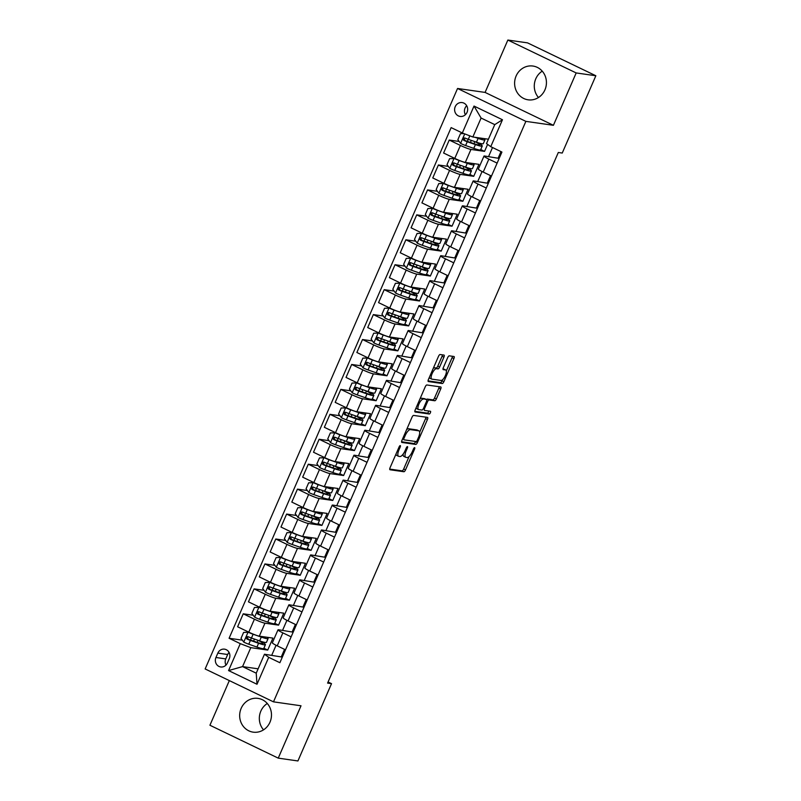 <?xml version="1.0" encoding="UTF-8"?>
<svg xmlns="http://www.w3.org/2000/svg" width="801" height="801" viewBox="0 0 801 801"><rect width="100%" height="100%" fill="white"/><g stroke="black" fill="none" stroke-linecap="round" stroke-linejoin="round"><path stroke-width="1.2" d="M400.26 445.586A1.502 0.521 115.7 0 0 399.118 446.878L390.077 467.684A2.143 0.751 115.7 0 0 389.917 469.726A2.143 0.751 115.7 0 0 389.997 469.756L403.894 471.739A2.143 0.751 115.7 0 0 405.516 469.887L414.568 449.091A1.502 0.521 115.7 0 0 414.678 447.659A1.502 0.521 115.7 0 0 414.618 447.639A1.502 0.521 115.7 0 0 413.486 448.93L412.315 451.624A6.869 2.393 115.7 0 1 407.118 457.541L405.957 457.371A6.869 2.393 115.7 0 1 405.707 457.291A6.869 2.393 115.7 0 1 406.207 450.753L407.379 448.059A1.502 0.521 115.7 0 0 407.489 446.628A1.502 0.521 115.7 0 0 407.439 446.618A1.502 0.521 115.7 0 0 406.297 447.909L405.126 450.603A6.869 2.393 115.7 0 1 399.939 456.51L398.778 456.35A6.869 2.393 115.7 0 1 398.518 456.27A6.869 2.393 115.7 0 1 399.028 449.731L400.2 447.038A1.502 0.521 115.7 0 0 400.31 445.606A1.502 0.521 115.7 0 0 400.26 445.586M516.114 75.995A17.061 15.89 -81.9 0 0 528.109 99.815A17.061 15.89 -81.9 0 0 544.93 89.862A17.061 15.89 -81.9 0 0 532.935 66.042A17.061 15.89 -81.9 0 0 516.114 75.995M542.237 71.149A17.061 15.89 -81.9 0 0 535.789 78.798A17.061 15.89 -81.9 0 0 538.472 97.512M241.171 708.334A17.061 15.89 -81.9 0 0 253.166 732.154A17.061 15.89 -81.9 0 0 269.977 722.202A17.061 15.89 -81.9 0 0 257.992 698.382A17.061 15.89 -81.9 0 0 241.171 708.334M267.294 703.488A17.061 15.89 -81.9 0 0 260.836 711.138A17.061 15.89 -81.9 0 0 263.529 729.851M455.228 106.663A6.999 6.518 -81.9 0 0 460.144 116.435A6.999 6.518 -81.9 0 0 467.043 112.35A6.999 6.518 -81.9 0 0 462.127 102.578A6.999 6.518 -81.9 0 0 455.228 106.663M466.693 105.722A6.999 6.518 -81.9 0 0 465.411 114.693M443.914 357.146A2.143 0.751 115.7 0 0 444.074 355.103A2.143 0.751 115.7 0 0 443.994 355.083L440.099 354.523A2.143 0.751 115.7 0 0 438.477 356.375L428.425 379.474A2.143 0.751 115.7 0 0 428.265 381.516A2.143 0.751 115.7 0 0 428.345 381.546L442.252 383.529A2.143 0.751 115.7 0 0 443.874 381.687L453.917 358.578A2.143 0.751 115.7 0 0 454.077 356.535A2.143 0.751 115.7 0 0 453.997 356.515L449.291 355.834A2.143 0.751 115.7 0 0 447.659 357.687L443.364 367.569A2.143 0.751 115.7 0 0 443.203 369.621A2.143 0.751 115.7 0 0 443.283 369.641L445.616 369.972A5.737 2.002 115.7 0 1 445.837 370.042A5.737 2.002 115.7 0 1 445.276 375.799A5.737 2.002 115.7 0 1 441.071 380.455L431.919 379.143A5.737 2.002 115.7 0 1 431.699 379.083A5.737 2.002 115.7 0 1 432.26 373.326A5.737 2.002 115.7 0 1 436.465 368.67L437.997 368.891A2.143 0.751 115.7 0 0 439.619 367.038L443.914 357.146L442.072 356.265A2.143 0.751 115.7 0 0 442.442 354.863M553.411 125.306L576.179 72.941L595.854 75.755L527.519 42.864L507.854 40.05L485.086 92.415L457.551 88.48L525.877 121.372L553.411 125.306L485.086 92.415M229.336 680.59L209.922 725.245L278.247 758.136L301.016 705.781L273.481 701.846L525.877 121.372M278.247 758.136L297.922 760.95L331.524 683.653L328.07 681.991M595.854 75.755L562.242 153.051L558.307 152.49L327.589 683.093L331.524 683.653M413.616 415.419A2.143 0.751 115.7 0 0 411.994 417.271L401.952 440.37A2.143 0.751 115.7 0 0 401.792 442.412A2.143 0.751 115.7 0 0 401.872 442.442L415.769 444.425A2.143 0.751 115.7 0 0 417.391 442.573L427.444 419.474A2.143 0.751 115.7 0 0 427.604 417.431A2.143 0.751 115.7 0 0 427.524 417.401L413.616 415.419M415.188 409.922L425.231 386.823A2.143 0.751 115.7 0 1 426.863 384.971L440.76 386.953A2.143 0.751 115.7 0 1 440.84 386.983A2.143 0.751 115.7 0 1 440.68 389.026L436.385 398.918A2.143 0.751 115.7 0 1 434.753 400.76L429.116 399.959A2.143 0.751 115.7 0 0 427.494 401.802L424.64 408.36A2.143 0.751 115.7 0 0 424.49 410.402A2.143 0.751 115.7 0 0 424.56 410.432L430.437 411.273A1.502 0.521 115.7 0 1 430.487 411.283A1.502 0.521 115.7 0 1 430.347 412.795A1.502 0.521 115.7 0 1 429.246 414.007L415.108 411.994A2.143 0.751 115.7 0 1 415.028 411.964A2.143 0.751 115.7 0 1 415.188 409.922M227.384 663.008L229.296 658.622A6.778 6.318 -81.9 0 0 224.53 649.16A6.778 6.318 -81.9 0 0 217.842 653.115L215.94 657.501A6.778 6.318 -81.9 0 0 220.706 666.963A6.778 6.318 -81.9 0 0 227.384 663.008M457.551 88.48L205.146 668.955L273.481 701.846M258.132 668.825L242.563 666.602L256.23 673.18L264.47 654.227L268.715 657.331L279.889 662.717L501.927 152.06L490.753 146.673L486.517 143.569L494.758 124.626L481.091 118.047L472.85 136.991L488.41 139.214M268.715 657.331L257.001 684.264L228.565 670.577L240.27 643.644L250.803 647.649L267.724 650.072L272.931 638.097L259.314 636.154A8.751 0.901 23.5 0 1 248.781 632.149L237.607 626.772L243.244 613.806L254.418 619.183A8.751 0.901 23.5 0 0 264.951 623.188L278.568 625.13L283.764 613.165L270.157 611.223A8.751 0.901 23.5 0 1 259.624 607.218L248.45 601.841L254.087 588.875L265.261 594.252A8.751 0.901 23.5 0 0 275.794 598.257L289.401 600.199L294.608 588.234L281.001 586.282A8.751 0.901 23.5 0 1 270.468 582.277L259.294 576.9L264.931 563.934L276.105 569.311A8.751 0.901 23.5 0 0 286.638 573.316L300.245 575.268L305.451 563.293L291.844 561.351A8.751 0.901 23.5 0 1 281.311 557.346L270.137 551.969L275.774 539.003L286.948 544.38A8.751 0.901 23.5 0 0 297.481 548.385L311.088 550.327L316.295 538.362L302.688 536.42A8.751 0.901 23.5 0 1 292.145 532.415L280.971 527.038L286.618 514.072L297.782 519.448A8.751 0.901 23.5 0 0 308.325 523.453L321.932 525.396L327.138 513.431L313.521 511.479A8.751 0.901 23.5 0 1 302.988 507.474L291.814 502.097L297.451 489.131L308.625 494.507A8.751 0.901 23.5 0 0 319.158 498.512L332.775 500.465L337.982 488.49L324.365 486.547A8.751 0.901 23.5 0 1 313.832 482.542L302.658 477.166L308.295 464.2L319.469 469.576A8.751 0.901 23.5 0 0 330.002 473.581L343.619 475.524L348.815 463.559L335.208 461.616A8.751 0.901 23.5 0 1 324.675 457.611L313.501 452.235L319.138 439.268L330.312 444.645A8.751 0.901 23.5 0 0 340.846 448.65L354.453 450.593L359.659 438.628L346.052 436.675A8.751 0.901 23.5 0 1 335.519 432.67L324.345 427.293L329.982 414.327L341.156 419.704A8.751 0.901 23.5 0 0 351.689 423.709L365.296 425.661L370.503 413.686L356.896 411.744A8.751 0.901 23.5 0 1 346.362 407.739L335.188 402.362L340.825 389.396L351.999 394.773A8.751 0.901 23.5 0 0 362.533 398.778L376.14 400.72L381.346 388.755L367.729 386.813A8.751 0.901 23.5 0 1 357.196 382.808L346.022 377.431L351.669 364.465L362.833 369.842A8.751 0.901 23.5 0 0 373.376 373.847L386.983 375.789L392.19 363.824L378.573 361.872A8.751 0.901 23.5 0 1 368.039 357.867L356.866 352.49L362.503 339.524L373.677 344.901A8.751 0.901 23.5 0 0 384.21 348.906L397.827 350.858L403.033 338.883L389.416 336.941A8.751 0.901 23.5 0 1 378.883 332.936L367.709 327.559L373.346 314.593L384.52 319.969A8.751 0.901 23.5 0 0 395.053 323.974L408.67 325.917L413.867 313.952L400.26 312.01A8.751 0.901 23.5 0 1 389.727 308.005L378.553 302.628L384.19 289.662L395.364 295.038A8.751 0.901 23.5 0 0 405.897 299.043L419.504 300.986L424.71 289.021L411.103 287.068A8.751 0.901 23.5 0 1 400.57 283.063L389.396 277.687L395.033 264.72L406.207 270.097A8.751 0.901 23.5 0 0 416.74 274.102L430.347 276.055L435.554 264.08L421.947 262.137A8.751 0.901 23.5 0 1 411.414 258.132L400.24 252.756L405.877 239.789L417.051 245.166A8.751 0.901 23.5 0 0 427.584 249.171L441.191 251.114L446.397 239.149L432.78 237.206A8.751 0.901 23.5 0 1 422.247 233.201L411.073 227.824L416.71 214.858L427.884 220.235A8.751 0.901 23.5 0 0 438.427 224.24L452.034 226.182L457.241 214.217L443.624 212.265A8.751 0.901 23.5 0 1 433.091 208.26L421.917 202.883L427.554 189.917L438.728 195.294A8.751 0.901 23.5 0 0 449.261 199.299L462.878 201.251L468.074 189.276L454.467 187.334A8.751 0.901 23.5 0 1 443.934 183.329L432.76 177.952L438.397 164.986L449.571 170.363A8.751 0.901 23.5 0 0 460.104 174.368L473.721 176.31L478.918 164.345L465.311 162.403A8.751 0.901 23.5 0 1 454.778 158.398L443.604 153.021L449.241 140.055L460.415 145.432A8.751 0.901 23.5 0 0 470.948 149.437L484.555 151.379L487.609 144.37M242.343 640.159L229.096 638.267L240.27 643.644M229.096 638.267L451.143 127.609L462.317 132.986L474.022 106.062L502.467 119.749L490.753 146.673M576.179 72.941L507.854 40.05M250.803 647.649L242.563 666.602L228.565 670.577M492.505 147.524L488.57 156.575M482.072 171.514L477.726 181.507M471.228 196.455L466.883 206.448M460.385 221.386L456.039 231.379M449.541 246.318L445.196 256.31M438.698 271.259L434.352 281.251M427.864 296.19L423.519 306.182M417.021 321.121L412.675 331.113M406.177 346.062L401.832 356.055M395.334 370.993L390.988 380.986M384.49 395.924L380.145 405.917M373.646 420.865L369.301 430.858M362.813 445.797L358.468 455.789M351.969 470.728L347.624 480.72M341.126 495.669L336.78 505.661M330.282 520.6L325.937 530.592M319.439 545.531L315.093 555.524M308.595 570.472L304.25 580.465M297.762 595.403L293.416 605.396M286.918 620.334L282.573 630.327M276.075 645.276L271.729 655.268M282.332 657.1L264.47 654.227M281.391 656.65L284.555 649.371M293.166 632.159L278.618 629.766A8.751 0.901 23.5 0 0 277.987 629.836A8.751 0.901 23.5 0 0 282.863 632.87L291.133 636.855M292.235 631.709L295.399 624.43M304.01 607.228L289.461 604.835A8.751 0.901 23.5 0 0 288.831 604.905A8.751 0.901 23.5 0 0 293.707 607.939L301.977 611.924M303.068 606.778L306.232 599.498M314.853 582.297L300.305 579.894A8.751 0.901 23.5 0 0 299.664 579.964A8.751 0.901 23.5 0 0 304.54 583.008L312.811 586.983M313.912 581.846L317.076 574.567M325.697 557.356L311.148 554.963A8.751 0.901 23.5 0 0 310.508 555.033A8.751 0.901 23.5 0 0 315.384 558.067L323.654 562.052M324.755 556.905L327.919 549.626M336.54 532.425L321.992 530.032A8.751 0.901 23.5 0 0 321.351 530.102A8.751 0.901 23.5 0 0 326.227 533.136L334.498 537.121M335.599 531.974L338.763 524.695M347.384 507.494L332.826 505.091A8.751 0.901 23.5 0 0 332.195 505.161A8.751 0.901 23.5 0 0 337.071 508.204L345.341 512.179M346.443 507.043L349.606 499.764M358.217 482.552L343.669 480.159A8.751 0.901 23.5 0 0 343.038 480.23A8.751 0.901 23.5 0 0 347.914 483.263L356.185 487.248M357.286 482.102L360.45 474.823M369.061 457.621L354.513 455.228A8.751 0.901 23.5 0 0 353.882 455.298A8.751 0.901 23.5 0 0 358.748 458.332L367.028 462.317M368.12 457.171L371.284 449.892M379.904 432.69L365.356 430.287A8.751 0.901 23.5 0 0 364.715 430.357A8.751 0.901 23.5 0 0 369.591 433.401L377.862 437.376M378.963 432.24L382.127 424.961M390.748 407.749L376.2 405.356A8.751 0.901 23.5 0 0 375.559 405.426A8.751 0.901 23.5 0 0 380.435 408.46L388.705 412.445M389.807 407.298L392.971 400.019M401.591 382.818L387.033 380.425A8.751 0.901 23.5 0 0 386.402 380.495A8.751 0.901 23.5 0 0 391.278 383.529L399.549 387.514M400.65 382.367L403.814 375.088M412.435 357.887L397.877 355.484A8.751 0.901 23.5 0 0 397.246 355.554A8.751 0.901 23.5 0 0 402.122 358.598L410.392 362.573M411.494 357.436L414.658 350.157M423.268 332.946L408.72 330.553A8.751 0.901 23.5 0 0 408.089 330.623A8.751 0.901 23.5 0 0 412.966 333.657L421.236 337.642M422.337 332.495L425.501 325.216M434.112 308.015L419.564 305.622A8.751 0.901 23.5 0 0 418.933 305.692A8.751 0.901 23.5 0 0 423.799 308.725L432.079 312.71M433.171 307.564L436.335 300.285M444.955 283.083L430.407 280.68A8.751 0.901 23.5 0 0 429.767 280.75A8.751 0.901 23.5 0 0 434.643 283.794L442.913 287.769M444.014 282.633L447.178 275.354M455.799 258.142L441.251 255.749A8.751 0.901 23.5 0 0 440.61 255.819A8.751 0.901 23.5 0 0 445.486 258.853L453.756 262.838M454.858 257.692L458.022 250.413M466.643 233.211L452.084 230.818A8.751 0.901 23.5 0 0 451.454 230.888A8.751 0.901 23.5 0 0 456.33 233.922L464.6 237.907M465.701 232.761L468.865 225.481M477.486 208.28L462.928 205.877A8.751 0.901 23.5 0 0 462.297 205.947A8.751 0.901 23.5 0 0 467.173 208.991L475.444 212.966M476.545 207.829L479.709 200.55M488.32 183.339L473.771 180.946A8.751 0.901 23.5 0 0 473.141 181.016A8.751 0.901 23.5 0 0 478.017 184.05L486.287 188.035M487.378 182.888L490.552 175.609M499.163 158.408L484.615 156.015A8.751 0.901 23.5 0 0 483.984 156.085A8.751 0.901 23.5 0 0 488.85 159.119L497.121 163.104M498.222 157.957L500.985 151.599M267.724 650.072L263.899 648.229M253.186 615.228L243.244 613.806M264.02 590.287L254.087 588.875M274.863 565.356L264.931 563.934M285.707 540.425L275.774 539.003M296.55 515.484L286.618 514.072M307.394 490.552L297.451 489.131M318.237 465.621L308.295 464.2M329.071 440.68L319.138 439.268M339.914 415.749L329.982 414.327M350.758 390.818L340.825 389.396M361.601 365.877L351.669 364.465M372.445 340.946L362.503 339.524M383.279 316.015L373.346 314.593M394.122 291.073L384.19 289.662M404.966 266.142L395.033 264.72M415.809 241.211L405.877 239.789M426.653 216.27L416.71 214.858M437.496 191.339L427.554 189.917M448.33 166.408L438.397 164.986M459.173 141.467L449.241 140.055M277.987 629.836L272.35 642.803A8.751 0.901 23.5 0 0 277.226 645.836L285.496 649.821M278.568 625.13L274.743 623.288M288.831 604.905L283.194 617.861A8.751 0.901 23.5 0 0 288.06 620.905L296.34 624.89M299.664 579.964L294.027 592.93A8.751 0.901 23.5 0 0 298.903 595.974L307.173 599.949M289.401 600.199L285.587 598.357M310.508 555.033L304.871 567.999A8.751 0.901 23.5 0 0 309.747 571.033L318.017 575.018M300.245 575.268L296.42 573.426M321.351 530.102L315.714 543.058A8.751 0.901 23.5 0 0 320.59 546.102L328.861 550.087M311.088 550.327L307.264 548.485M332.195 505.161L326.558 518.127A8.751 0.901 23.5 0 0 331.434 521.171L339.704 525.146M321.932 525.396L318.107 523.554M343.038 480.23L337.401 493.196A8.751 0.901 23.5 0 0 342.277 496.23L350.548 500.214M332.775 500.465L328.951 498.623M353.882 455.298L348.245 468.255A8.751 0.901 23.5 0 0 353.111 471.298L361.381 475.283M343.619 475.524L339.794 473.681M364.715 430.357L359.078 443.323A8.751 0.901 23.5 0 0 363.954 446.367L372.225 450.342M354.453 450.593L350.638 448.75M375.559 405.426L369.922 418.392A8.751 0.901 23.5 0 0 374.798 421.426L383.068 425.411M365.296 425.661L361.471 423.819M386.402 380.495L380.765 393.451A8.751 0.901 23.5 0 0 385.641 396.495L393.912 400.48M376.14 400.72L372.315 398.878M397.246 355.554L391.609 368.52A8.751 0.901 23.5 0 0 396.485 371.564L404.755 375.539M386.983 375.789L383.158 373.947M408.089 330.623L402.452 343.589A8.751 0.901 23.5 0 0 407.329 346.623L415.599 350.608M397.827 350.858L394.002 349.016M418.933 305.692L413.296 318.648A8.751 0.901 23.5 0 0 418.162 321.692L426.432 325.677M408.67 325.917L404.845 324.075M429.767 280.75L424.13 293.717A8.751 0.901 23.5 0 0 429.006 296.76L437.276 300.735M419.504 300.986L415.689 299.143M440.61 255.819L434.973 268.786A8.751 0.901 23.5 0 0 439.849 271.819L448.119 275.804M430.347 276.055L426.522 274.212M451.454 230.888L445.817 243.844A8.751 0.901 23.5 0 0 450.693 246.888L458.963 250.873M441.191 251.114L437.366 249.271M462.297 205.947L456.66 218.913A8.751 0.901 23.5 0 0 461.536 221.957L469.807 225.932M452.034 226.182L448.21 224.34M473.141 181.016L467.504 193.982A8.751 0.901 23.5 0 0 472.38 197.016L480.65 201.001M462.878 201.251L459.053 199.409M483.984 156.085L478.337 169.041A8.751 0.901 23.5 0 0 483.213 172.085L491.484 176.07M473.721 176.31L469.897 174.468M484.555 151.379L480.73 149.537M472.85 136.991L462.317 132.986M256.23 673.18L257.001 684.264M474.022 106.062L481.091 118.047M502.467 119.749L494.758 124.626M229.076 652.425A6.778 6.318 -81.9 0 0 227.674 654.517L225.772 658.903A6.778 6.318 -81.9 0 0 225.982 665.1M395.994 454.057A6.869 2.393 115.7 0 0 396.675 455.379L398.518 456.27M403.183 454.037A6.869 2.393 115.7 0 0 403.854 456.41L405.707 457.291M389.697 469.086L402.052 470.848A2.143 0.751 115.7 0 0 403.674 469.006L409.081 456.55M419.674 432.21L425.591 418.583A2.143 0.751 115.7 0 0 425.972 417.181M401.571 441.772L413.927 443.534A2.143 0.751 115.7 0 0 415.549 441.691L415.629 441.491M403.964 438.367A1.502 0.521 115.7 0 0 403.854 439.799A1.502 0.521 115.7 0 0 403.914 439.819L416.109 441.561A1.502 0.521 115.7 0 0 417.251 440.27L418.482 437.426A6.869 2.393 115.7 0 0 418.993 430.888A6.869 2.393 115.7 0 0 418.743 430.808L410.402 429.616A6.869 2.393 115.7 0 0 405.206 435.534L403.964 438.367L403.023 437.917M418.993 430.888L417.151 429.997A6.869 2.393 115.7 0 0 416.89 429.927L418.743 430.808M406.588 429.716A6.869 2.393 115.7 0 1 408.55 428.735L416.89 429.927M426.482 399.559A2.143 0.751 115.7 0 1 427.273 399.068L432.91 399.869A2.143 0.751 115.7 0 0 434.532 398.027L438.838 388.135A2.143 0.751 115.7 0 0 439.208 386.733M414.818 411.324L427.394 413.126A1.502 0.521 115.7 0 0 428.195 412.455A1.502 0.521 115.7 0 0 428.775 411.033M423.268 399.118A5.737 2.002 115.7 0 0 419.053 403.774A5.737 2.002 115.7 0 0 418.502 409.531A5.737 2.002 115.7 0 0 418.713 409.591L421.937 410.052A2.143 0.751 115.7 0 0 423.559 408.21L426.412 401.651A2.143 0.751 115.7 0 0 426.573 399.609A2.143 0.751 115.7 0 0 426.492 399.579L421.426 398.227A5.737 2.002 115.7 0 0 420.004 398.858M416.12 407.779A5.737 2.002 115.7 0 0 416.66 408.64L418.502 409.531M424.79 398.768A2.143 0.751 115.7 0 0 424.73 398.718A2.143 0.751 115.7 0 0 424.65 398.688L426.492 399.579M421.426 398.227L424.65 398.688M433.271 368.35A5.737 2.002 115.7 0 1 434.623 367.779L436.144 367.999A2.143 0.751 115.7 0 0 437.777 366.147L442.072 356.265M429.336 377.391A5.737 2.002 115.7 0 0 429.857 378.192L431.699 379.083M444.175 369.281A5.737 2.002 115.7 0 0 443.984 369.151A5.737 2.002 115.7 0 0 443.774 369.091L445.616 369.972M442.993 368.971L443.774 369.091M446.357 370.843L452.074 357.687A2.143 0.751 115.7 0 0 452.445 356.285M428.054 380.875L440.4 382.638A2.143 0.751 115.7 0 0 442.022 380.795L442.422 379.884M249.141 632.319L243.614 632.4L241.011 638.387L243.834 642.162A5.797 0.601 23.5 0 0 248.781 644.214L256.941 647.058A16.731 1.722 23.5 0 0 263.769 648.52L265.421 644.725A16.731 1.722 23.5 0 0 260.595 641.2M248.17 632.179A5.797 0.601 23.5 0 0 253.116 634.242L261.276 637.085A16.731 1.722 23.5 0 0 268.115 638.537A16.731 1.722 23.5 0 0 266.953 637.246M259.975 636.244A13.887 1.432 23.5 0 0 265.501 637.406A13.887 1.432 23.5 0 0 265.341 637.015M268.115 638.537L266.463 642.332A16.731 1.722 -156.5 0 1 259.634 640.88L251.464 638.037A5.797 0.601 -156.5 0 1 248.01 636.655C246.107 636.745 245.767 637.546 246.968 639.048A5.797 0.601 23.5 0 0 250.423 640.43L258.593 643.273A16.731 1.722 23.5 0 0 265.421 644.725M258.393 640.44A13.887 1.432 -156.5 0 1 262.818 643.593A13.887 1.432 -156.5 0 1 257.141 642.382L248.1 639.208L247.449 637.226M259.985 607.388L254.458 607.468L251.854 613.446L254.678 617.221A5.797 0.601 23.5 0 0 259.624 619.283L267.784 622.127A16.731 1.722 23.5 0 0 274.613 623.578L276.265 619.794A16.731 1.722 23.5 0 0 271.439 616.269M259.013 607.248A5.797 0.601 23.5 0 0 263.96 609.311L272.12 612.154A16.731 1.722 23.5 0 0 278.948 613.606A16.731 1.722 23.5 0 0 277.797 612.314M270.818 611.313A13.887 1.432 23.5 0 0 276.345 612.475A13.887 1.432 23.5 0 0 276.185 612.084M278.948 613.606L277.306 617.401A16.731 1.722 -156.5 0 1 270.478 615.939L262.307 613.095A5.797 0.601 -156.5 0 1 258.853 611.724C256.951 611.814 256.6 612.615 257.812 614.117A5.797 0.601 23.5 0 0 261.266 615.488L269.436 618.332A16.731 1.722 23.5 0 0 276.265 619.794M269.236 615.508A13.887 1.432 -156.5 0 1 273.652 618.662A13.887 1.432 -156.5 0 1 267.985 617.451L258.943 614.277L258.292 612.284M270.828 582.457L265.301 582.527L262.698 588.515L265.521 592.289A5.797 0.601 23.5 0 0 270.458 594.352L278.628 597.196A16.731 1.722 23.5 0 0 285.456 598.647L287.108 594.853A16.731 1.722 23.5 0 0 282.282 591.338M269.857 582.317A5.797 0.601 23.5 0 0 274.803 584.38L282.963 587.213A16.731 1.722 23.5 0 0 289.792 588.675A16.731 1.722 23.5 0 0 288.64 587.373M281.662 586.382A13.887 1.432 23.5 0 0 287.189 587.544A13.887 1.432 23.5 0 0 287.028 587.143M289.792 588.675L288.15 592.46A16.731 1.722 -156.5 0 1 281.311 591.008L273.151 588.164A5.797 0.601 -156.5 0 1 269.697 586.783C267.794 586.883 267.444 587.674 268.655 589.176A5.797 0.601 23.5 0 0 272.11 590.557L280.27 593.401A16.731 1.722 23.5 0 0 287.108 594.853M280.08 590.577A13.887 1.432 -156.5 0 1 284.495 593.721A13.887 1.432 -156.5 0 1 278.828 592.51L269.787 589.346L269.126 587.353M281.672 557.516L276.135 557.596L273.531 563.584L276.365 567.358A5.797 0.601 23.5 0 0 281.301 569.411L289.471 572.254A16.731 1.722 23.5 0 0 296.3 573.716L297.942 569.922A16.731 1.722 23.5 0 0 293.126 566.397M280.7 557.376A5.797 0.601 23.5 0 0 285.637 559.438L293.807 562.282A16.731 1.722 23.5 0 0 300.635 563.734A16.731 1.722 23.5 0 0 299.484 562.442M292.505 561.441A13.887 1.432 23.5 0 0 298.032 562.602A13.887 1.432 23.5 0 0 297.872 562.212M300.635 563.734L298.983 567.529A16.731 1.722 -156.5 0 1 292.155 566.077L283.995 563.233A5.797 0.601 -156.5 0 1 280.53 561.851C278.638 561.942 278.287 562.743 279.489 564.244A5.797 0.601 23.5 0 0 282.953 565.626L291.113 568.47A16.731 1.722 23.5 0 0 297.942 569.922M290.913 565.636A13.887 1.432 -156.5 0 1 295.339 568.79A13.887 1.432 -156.5 0 1 289.672 567.579L280.62 564.405L279.97 562.422M292.515 532.585L286.978 532.665L284.375 538.642L287.209 542.417A5.797 0.601 23.5 0 0 292.145 544.48L300.315 547.323A16.731 1.722 23.5 0 0 307.143 548.775L308.785 544.99A16.731 1.722 23.5 0 0 303.969 541.466M291.544 532.445A5.797 0.601 23.5 0 0 296.48 534.507L304.65 537.351A16.731 1.722 23.5 0 0 311.479 538.803A16.731 1.722 23.5 0 0 310.327 537.511M303.339 536.51A13.887 1.432 23.5 0 0 308.866 537.671A13.887 1.432 23.5 0 0 308.715 537.281M311.479 538.803L309.827 542.597A16.731 1.722 -156.5 0 1 302.998 541.136L294.838 538.292A5.797 0.601 -156.5 0 1 291.374 536.92C289.481 537.01 289.131 537.811 290.332 539.313A5.797 0.601 23.5 0 0 293.797 540.685L301.957 543.529A16.731 1.722 23.5 0 0 308.785 544.99M301.757 540.705A13.887 1.432 -156.5 0 1 306.182 543.859A13.887 1.432 -156.5 0 1 300.515 542.647L291.464 539.473L290.813 537.481M303.349 507.654L297.822 507.724L295.219 513.711L298.042 517.486A5.797 0.601 23.5 0 0 302.988 519.549L311.148 522.392A16.731 1.722 23.5 0 0 317.987 523.844L319.629 520.049A16.731 1.722 23.5 0 0 314.803 516.535M302.388 507.514A5.797 0.601 23.5 0 0 307.324 509.576L315.494 512.41A16.731 1.722 23.5 0 0 322.322 513.872A16.731 1.722 23.5 0 0 321.171 512.57M314.182 511.579A13.887 1.432 23.5 0 0 319.709 512.74A13.887 1.432 23.5 0 0 319.549 512.34M322.322 513.872L320.67 517.656A16.731 1.722 -156.5 0 1 313.842 516.204L305.672 513.361A5.797 0.601 -156.5 0 1 302.217 511.979C300.315 512.079 299.975 512.87 301.176 514.372A5.797 0.601 23.5 0 0 304.63 515.754L312.801 518.597A16.731 1.722 23.5 0 0 319.629 520.049M312.6 515.774A13.887 1.432 -156.5 0 1 317.026 518.918A13.887 1.432 -156.5 0 1 311.359 517.706L302.307 514.542L301.657 512.55M314.192 482.713L308.665 482.793L306.062 488.78L308.886 492.555A5.797 0.601 23.5 0 0 313.832 494.607L321.992 497.451A16.731 1.722 23.5 0 0 328.821 498.913L330.473 495.118A16.731 1.722 23.5 0 0 325.647 491.594M313.221 482.572A5.797 0.601 23.5 0 0 318.167 484.635L326.327 487.479A16.731 1.722 23.5 0 0 333.156 488.93A16.731 1.722 23.5 0 0 332.004 487.639M325.026 486.638A13.887 1.432 23.5 0 0 330.553 487.799A13.887 1.432 23.5 0 0 330.392 487.409M333.156 488.93L331.514 492.725A16.731 1.722 -156.5 0 1 324.685 491.273L316.515 488.43A5.797 0.601 -156.5 0 1 313.061 487.048C311.158 487.138 310.818 487.939 312.02 489.441A5.797 0.601 23.5 0 0 315.474 490.823L323.644 493.666A16.731 1.722 23.5 0 0 330.473 495.118M323.444 490.833A13.887 1.432 -156.5 0 1 327.869 493.987A13.887 1.432 -156.5 0 1 322.192 492.775L313.151 489.601L312.5 487.619M325.036 457.782L319.509 457.862L316.906 463.839L319.729 467.614A5.797 0.601 23.5 0 0 324.675 469.676L332.836 472.52A16.731 1.722 23.5 0 0 339.664 473.972L341.316 470.187A16.731 1.722 23.5 0 0 336.49 466.663M324.065 457.641A5.797 0.601 23.5 0 0 329.011 459.704L337.171 462.547A16.731 1.722 23.5 0 0 343.999 463.999A16.731 1.722 23.5 0 0 342.848 462.708M335.869 461.706A13.887 1.432 23.5 0 0 341.396 462.868A13.887 1.432 23.5 0 0 341.236 462.477M343.999 463.999L342.357 467.794A16.731 1.722 -156.5 0 1 335.529 466.332L327.359 463.489A5.797 0.601 -156.5 0 1 323.904 462.117C322.002 462.207 321.652 463.008 322.863 464.51A5.797 0.601 23.5 0 0 326.317 465.882L334.488 468.725A16.731 1.722 23.5 0 0 341.316 470.187M334.287 465.902A13.887 1.432 -156.5 0 1 338.703 469.056A13.887 1.432 -156.5 0 1 333.036 467.844L323.994 464.67L323.344 462.678M335.879 432.85L330.352 432.92L327.749 438.908L330.573 442.683A5.797 0.601 23.5 0 0 335.509 444.745L343.679 447.589A16.731 1.722 23.5 0 0 350.508 449.041L352.16 445.246A16.731 1.722 23.5 0 0 347.334 441.731M334.908 432.71A5.797 0.601 23.5 0 0 339.854 434.773L348.014 437.606A16.731 1.722 23.5 0 0 354.843 439.068A16.731 1.722 23.5 0 0 353.692 437.767M346.713 436.775A13.887 1.432 23.5 0 0 352.24 437.937A13.887 1.432 23.5 0 0 352.08 437.536M354.843 439.068L353.201 442.853A16.731 1.722 -156.5 0 1 346.362 441.401L338.202 438.558A5.797 0.601 -156.5 0 1 334.738 437.176C332.846 437.276 332.495 438.067 333.707 439.569A5.797 0.601 23.5 0 0 337.161 440.95L345.321 443.794A16.731 1.722 23.5 0 0 352.16 445.246M345.121 440.971A13.887 1.432 -156.5 0 1 349.546 444.114A13.887 1.432 -156.5 0 1 343.879 442.903L334.838 439.739L334.177 437.746M346.723 407.909L341.186 407.989L338.583 413.977L341.416 417.752A5.797 0.601 23.5 0 0 346.352 419.804L354.523 422.648A16.731 1.722 23.5 0 0 361.351 424.109L362.993 420.315A16.731 1.722 23.5 0 0 358.177 416.79M345.752 407.769A5.797 0.601 23.5 0 0 350.688 409.832L358.858 412.675A16.731 1.722 23.5 0 0 365.687 414.127A16.731 1.722 23.5 0 0 364.535 412.835M357.546 411.834A13.887 1.432 23.5 0 0 363.083 412.996A13.887 1.432 23.5 0 0 362.923 412.605M365.687 414.127L364.034 417.922A16.731 1.722 -156.5 0 1 357.206 416.47L349.046 413.626A5.797 0.601 -156.5 0 1 345.581 412.245C343.689 412.335 343.339 413.136 344.54 414.638A5.797 0.601 23.5 0 0 348.004 416.019L356.165 418.863A16.731 1.722 23.5 0 0 362.993 420.315M355.964 416.029A13.887 1.432 -156.5 0 1 360.39 419.183A13.887 1.432 -156.5 0 1 354.723 417.972L345.672 414.798L345.021 412.815M357.566 382.978L352.029 383.058L349.426 389.036L352.26 392.81A5.797 0.601 23.5 0 0 357.196 394.873L365.366 397.717A16.731 1.722 23.5 0 0 372.195 399.168L373.837 395.384A16.731 1.722 23.5 0 0 369.011 391.859M356.595 382.838A5.797 0.601 23.5 0 0 361.531 384.901L369.702 387.744A16.731 1.722 23.5 0 0 376.53 389.196A16.731 1.722 23.5 0 0 375.379 387.904M368.39 386.903A13.887 1.432 23.5 0 0 373.917 388.064A13.887 1.432 23.5 0 0 373.767 387.674M376.53 389.196L374.878 392.991A16.731 1.722 -156.5 0 1 368.049 391.529L359.889 388.685A5.797 0.601 -156.5 0 1 356.425 387.314C354.533 387.404 354.182 388.205 355.384 389.707A5.797 0.601 23.5 0 0 358.848 391.078L367.008 393.922A16.731 1.722 23.5 0 0 373.837 395.384M366.808 391.098A13.887 1.432 -156.5 0 1 371.233 394.252A13.887 1.432 -156.5 0 1 365.566 393.041L356.515 389.867L355.864 387.874M368.4 358.047L362.873 358.117L360.27 364.105L363.093 367.879A5.797 0.601 23.5 0 0 368.039 369.942L376.2 372.785A16.731 1.722 23.5 0 0 383.038 374.237L384.68 370.442A16.731 1.722 23.5 0 0 379.854 366.928M367.439 357.907A5.797 0.601 23.5 0 0 372.375 359.969L380.535 362.803A16.731 1.722 23.5 0 0 387.374 364.265A16.731 1.722 23.5 0 0 386.212 362.963M379.233 361.972A13.887 1.432 23.5 0 0 384.76 363.133A13.887 1.432 23.5 0 0 384.6 362.733M387.374 364.265L385.722 368.049A16.731 1.722 -156.5 0 1 378.893 366.598L370.723 363.754A5.797 0.601 -156.5 0 1 367.269 362.372C365.366 362.473 365.026 363.264 366.227 364.765A5.797 0.601 23.5 0 0 369.682 366.147L377.852 368.991A16.731 1.722 23.5 0 0 384.68 370.442M377.651 366.167A13.887 1.432 -156.5 0 1 382.077 369.311A13.887 1.432 -156.5 0 1 376.4 368.1L367.359 364.936L366.708 362.943M379.243 333.106L373.717 333.186L371.113 339.173L373.937 342.948A5.797 0.601 23.5 0 0 378.883 345.001L387.043 347.844A16.731 1.722 23.5 0 0 393.872 349.306L395.524 345.511A16.731 1.722 23.5 0 0 390.698 341.987M378.272 332.966A5.797 0.601 23.5 0 0 383.218 335.028L391.379 337.872A16.731 1.722 23.5 0 0 398.207 339.324A16.731 1.722 23.5 0 0 397.056 338.032M390.077 337.031A13.887 1.432 23.5 0 0 395.604 338.192A13.887 1.432 23.5 0 0 395.444 337.802M398.207 339.324L396.565 343.118A16.731 1.722 -156.5 0 1 389.737 341.667L381.566 338.823A5.797 0.601 -156.5 0 1 378.112 337.441C376.21 337.531 375.869 338.332 377.071 339.834A5.797 0.601 23.5 0 0 380.525 341.216L388.695 344.06A16.731 1.722 23.5 0 0 395.524 345.511M388.495 341.226A13.887 1.432 -156.5 0 1 392.921 344.38A13.887 1.432 -156.5 0 1 387.243 343.168L378.202 339.994L377.551 338.012M390.087 308.175L384.56 308.255L381.957 314.232L384.78 318.007A5.797 0.601 23.5 0 0 389.727 320.07L397.887 322.913A16.731 1.722 23.5 0 0 404.715 324.365L406.367 320.58A16.731 1.722 23.5 0 0 401.541 317.056M389.116 308.035A5.797 0.601 23.5 0 0 394.062 310.097L402.222 312.941A16.731 1.722 23.5 0 0 409.051 314.392A16.731 1.722 23.5 0 0 407.899 313.101M400.921 312.1A13.887 1.432 23.5 0 0 406.447 313.261A13.887 1.432 23.5 0 0 406.287 312.871M409.051 314.392L407.409 318.187A16.731 1.722 -156.5 0 1 400.58 316.725L392.41 313.882A5.797 0.601 -156.5 0 1 388.956 312.51C387.053 312.6 386.703 313.401 387.914 314.903A5.797 0.601 23.5 0 0 391.369 316.275L399.539 319.118A16.731 1.722 23.5 0 0 406.367 320.58M399.339 316.295A13.887 1.432 -156.5 0 1 403.754 319.449A13.887 1.432 -156.5 0 1 398.087 318.237L389.046 315.063L388.395 313.071M400.931 283.244L395.394 283.314L392.8 289.301L395.624 293.076A5.797 0.601 23.5 0 0 400.56 295.138L408.73 297.982A16.731 1.722 23.5 0 0 415.559 299.434L417.211 295.639A16.731 1.722 23.5 0 0 412.385 292.125M399.959 283.103A5.797 0.601 23.5 0 0 404.895 285.166L413.066 288A16.731 1.722 23.5 0 0 419.894 289.461A16.731 1.722 23.5 0 0 418.743 288.16M411.764 287.169A13.887 1.432 23.5 0 0 417.291 288.33A13.887 1.432 23.5 0 0 417.131 287.929M419.894 289.461L418.252 293.246A16.731 1.722 -156.5 0 1 411.414 291.794L403.253 288.951A5.797 0.601 -156.5 0 1 399.789 287.569C397.897 287.669 397.546 288.46 398.758 289.962A5.797 0.601 23.5 0 0 402.212 291.344L410.372 294.187A16.731 1.722 23.5 0 0 417.211 295.639M410.172 291.364A13.887 1.432 -156.5 0 1 414.598 294.508A13.887 1.432 -156.5 0 1 408.931 293.296L399.889 290.132L399.228 288.14M411.774 258.302L406.237 258.383L403.634 264.37L406.467 268.145A5.797 0.601 23.5 0 0 411.404 270.197L419.574 273.041A16.731 1.722 23.5 0 0 426.402 274.503L428.044 270.708A16.731 1.722 23.5 0 0 423.228 267.184M410.803 258.162A5.797 0.601 23.5 0 0 415.739 260.225L423.909 263.068A16.731 1.722 23.5 0 0 430.738 264.52A16.731 1.722 23.5 0 0 429.586 263.229M422.598 262.227A13.887 1.432 23.5 0 0 428.135 263.389A13.887 1.432 23.5 0 0 427.974 262.998M430.738 264.52L429.086 268.315A16.731 1.722 -156.5 0 1 422.257 266.863L414.097 264.02A5.797 0.601 -156.5 0 1 410.633 262.638C408.74 262.728 408.39 263.529 409.591 265.031A5.797 0.601 23.5 0 0 413.056 266.413L421.216 269.256A16.731 1.722 23.5 0 0 428.044 270.708M421.016 266.423A13.887 1.432 -156.5 0 1 425.441 269.577A13.887 1.432 -156.5 0 1 419.774 268.365L410.723 265.191L410.072 263.209M422.618 233.371L417.081 233.451L414.477 239.429L417.311 243.204A5.797 0.601 23.5 0 0 422.247 245.266L430.407 248.11A16.731 1.722 23.5 0 0 437.246 249.562L438.888 245.777A16.731 1.722 23.5 0 0 434.062 242.252M421.646 233.231A5.797 0.601 23.5 0 0 426.583 235.294L434.753 238.137A16.731 1.722 23.5 0 0 441.581 239.589A16.731 1.722 23.5 0 0 440.43 238.297M433.441 237.296A13.887 1.432 23.5 0 0 438.968 238.458A13.887 1.432 23.5 0 0 438.808 238.067M441.581 239.589L439.929 243.384A16.731 1.722 -156.5 0 1 433.101 241.922L424.941 239.078A5.797 0.601 -156.5 0 1 421.476 237.707C419.584 237.797 419.233 238.598 420.435 240.1A5.797 0.601 23.5 0 0 423.899 241.471L432.059 244.315A16.731 1.722 23.5 0 0 438.888 245.777M431.859 241.491A13.887 1.432 -156.5 0 1 436.285 244.645A13.887 1.432 -156.5 0 1 430.618 243.434L421.566 240.26L420.915 238.267M433.451 208.44L427.924 208.51L425.321 214.498L428.145 218.273A5.797 0.601 23.5 0 0 433.091 220.335L441.251 223.179A16.731 1.722 23.5 0 0 448.079 224.63L449.731 220.836A16.731 1.722 23.5 0 0 444.905 217.321M432.49 208.3A5.797 0.601 23.5 0 0 437.426 210.363L445.586 213.196A16.731 1.722 23.5 0 0 452.425 214.658A16.731 1.722 23.5 0 0 451.263 213.356M444.285 212.365A13.887 1.432 23.5 0 0 449.812 213.527A13.887 1.432 23.5 0 0 449.651 213.126M452.425 214.658L450.773 218.443A16.731 1.722 -156.5 0 1 443.944 216.991L435.774 214.147A5.797 0.601 -156.5 0 1 432.32 212.766C430.417 212.866 430.077 213.657 431.278 215.159A5.797 0.601 23.5 0 0 434.733 216.54L442.903 219.384A16.731 1.722 23.5 0 0 449.731 220.836M442.703 216.56A13.887 1.432 -156.5 0 1 447.128 219.704A13.887 1.432 -156.5 0 1 441.451 218.493L432.41 215.329L431.759 213.336M444.295 183.499L438.768 183.579L436.165 189.567L438.988 193.341A5.797 0.601 23.5 0 0 443.934 195.394L452.094 198.237A16.731 1.722 23.5 0 0 458.923 199.699L460.575 195.905A16.731 1.722 23.5 0 0 455.749 192.38M443.323 183.359A5.797 0.601 23.5 0 0 448.27 185.421L456.43 188.265A16.731 1.722 23.5 0 0 463.258 189.717A16.731 1.722 23.5 0 0 462.107 188.425M455.128 187.424A13.887 1.432 23.5 0 0 460.655 188.585A13.887 1.432 23.5 0 0 460.495 188.195M463.258 189.717L461.616 193.512A16.731 1.722 -156.5 0 1 454.788 192.06L446.618 189.216A5.797 0.601 -156.5 0 1 443.163 187.834C441.261 187.925 440.92 188.726 442.122 190.227A5.797 0.601 23.5 0 0 445.576 191.609L453.746 194.453A16.731 1.722 23.5 0 0 460.575 195.905M453.546 191.619A13.887 1.432 -156.5 0 1 457.972 194.773A13.887 1.432 -156.5 0 1 452.295 193.562L443.253 190.388L442.603 188.405M455.138 158.568L449.611 158.648L447.008 164.626L449.832 168.4A5.797 0.601 23.5 0 0 454.768 170.463L462.938 173.306A16.731 1.722 23.5 0 0 469.766 174.758L471.419 170.973A16.731 1.722 23.5 0 0 466.593 167.449M454.167 158.428A5.797 0.601 23.5 0 0 459.113 160.49L467.273 163.334A16.731 1.722 23.5 0 0 474.102 164.786A16.731 1.722 23.5 0 0 472.95 163.494M465.972 162.493A13.887 1.432 23.5 0 0 471.499 163.654A13.887 1.432 23.5 0 0 471.338 163.264M474.102 164.786L472.46 168.58A16.731 1.722 -156.5 0 1 465.631 167.119L457.461 164.275A5.797 0.601 -156.5 0 1 454.007 162.903C452.104 162.993 451.754 163.794 452.965 165.296A5.797 0.601 23.5 0 0 456.42 166.668L464.59 169.512A16.731 1.722 23.5 0 0 471.419 170.973M464.39 166.688A13.887 1.432 -156.5 0 1 468.805 169.842A13.887 1.432 -156.5 0 1 463.138 168.631L454.097 165.457L453.446 163.464M463.799 133.557L460.445 133.707L457.852 139.694L460.675 143.469A5.797 0.601 23.5 0 0 465.611 145.532L473.781 148.375A16.731 1.722 23.5 0 0 480.61 149.827L482.262 146.032A16.731 1.722 23.5 0 0 477.436 142.518M474.943 137.291L478.117 138.393A16.731 1.722 23.5 0 0 484.945 139.855A16.731 1.722 23.5 0 0 483.794 138.553M476.815 137.562A13.887 1.432 23.5 0 0 482.342 138.723A13.887 1.432 23.5 0 0 482.182 138.323M484.945 139.855L483.293 143.639A16.731 1.722 -156.5 0 1 476.465 142.188L468.305 139.344A5.797 0.601 -156.5 0 1 464.84 137.962C462.948 138.062 462.598 138.853 463.799 140.355A5.797 0.601 23.5 0 0 467.263 141.737L475.424 144.581A16.731 1.722 23.5 0 0 482.262 146.032M475.223 141.757A13.887 1.432 -156.5 0 1 479.649 144.901A13.887 1.432 -156.5 0 1 473.982 143.689L464.94 140.525L464.28 138.533M470.948 149.437L465.311 162.403M460.104 174.368L454.467 187.334M449.261 199.299L443.624 212.265M438.427 224.24L432.78 237.206M427.584 249.171L421.947 262.137M416.74 274.102L411.103 287.068M405.897 299.043L400.26 312.01M395.053 323.974L389.416 336.941M384.21 348.906L378.573 361.872M373.376 373.847L367.729 386.813M362.533 398.778L356.896 411.744M351.689 423.709L346.052 436.675M340.846 448.65L335.208 461.616M330.002 473.581L324.365 486.547M319.158 498.512L313.521 511.479M308.325 523.453L302.688 536.42M297.481 548.385L291.844 561.351M286.638 573.316L281.001 586.282M275.794 598.257L270.157 611.223M264.951 623.188L259.314 636.154M282.863 632.87L277.226 645.836M254.418 619.183L248.781 632.149M265.261 594.252L259.624 607.218M293.707 607.939L288.06 620.905M276.105 569.311L270.468 582.277M304.54 583.008L298.903 595.974M286.948 544.38L281.311 557.346M315.384 558.067L309.747 571.033M297.782 519.448L292.145 532.415M326.227 533.136L320.59 546.102M308.625 494.507L302.988 507.474M337.071 508.204L331.434 521.171M319.469 469.576L313.832 482.542M347.914 483.263L342.277 496.23M330.312 444.645L324.675 457.611M358.748 458.332L353.111 471.298M341.156 419.704L335.519 432.67M369.591 433.401L363.954 446.367M351.999 394.773L346.362 407.739M380.435 408.46L374.798 421.426M362.833 369.842L357.196 382.808M391.278 383.529L385.641 396.495M373.677 344.901L368.039 357.867M402.122 358.598L396.485 371.564M384.52 319.969L378.883 332.936M412.966 333.657L407.329 346.623M395.364 295.038L389.727 308.005M423.799 308.725L418.162 321.692M406.207 270.097L400.57 283.063M434.643 283.794L429.006 296.76M417.051 245.166L411.414 258.132M445.486 258.853L439.849 271.819M427.884 220.235L422.247 233.201M456.33 233.922L450.693 246.888M438.728 195.294L433.091 208.26M467.173 208.991L461.536 221.957M449.571 170.363L443.934 183.329M478.017 184.05L472.38 197.016M460.415 145.432L454.778 158.398M488.85 159.119L483.213 172.085M225.772 658.903L215.94 657.501M227.674 654.517L217.842 653.115M398.077 449.271L399.028 449.731M406.447 447.609L407.379 448.059M405.266 450.292L406.207 450.753M413.626 448.64L414.568 449.091M403.674 469.006L405.516 469.887M402.052 470.848L403.894 471.739M399.258 446.588L400.2 447.038M425.591 418.583L427.444 419.474M415.549 441.691L417.391 442.573M413.927 443.534L415.769 444.425M408.55 428.735L410.402 429.616M404.255 435.073L405.206 435.534M438.838 388.135L440.68 389.026M434.532 398.027L436.385 398.918M432.91 399.869L434.753 400.76M427.273 399.068L429.116 399.959M426.543 401.341L427.494 401.802M423.699 407.909L424.64 408.36M427.394 413.126L429.246 414.007M437.777 366.147L439.619 367.038M436.144 367.999L437.997 368.891M434.623 367.779L436.465 368.67M452.074 357.687L453.917 358.578M442.022 380.795L443.874 381.687M440.4 382.638L442.252 383.529M248.06 632.189L243.764 642.062M258.593 643.273L256.941 647.058M257.121 642.372L258.012 640.309M253.587 641.14L254.478 639.088M261.276 637.085L259.634 640.88M250.423 640.43L248.781 644.214M253.116 634.242L251.464 638.037M248.1 639.208L246.968 639.048M258.903 607.258L254.608 617.13M269.436 618.332L267.784 622.127M267.965 617.441L268.856 615.378M264.43 616.209L265.321 614.147M272.12 612.154L270.478 615.939M261.266 615.488L259.624 619.283M263.96 609.311L262.307 613.095M258.943 614.277L257.812 614.117M269.747 582.317L265.451 592.199M280.27 593.401L278.628 597.196M278.808 592.51L279.699 590.447M275.274 591.278L276.165 589.216M282.963 587.213L281.311 591.008M272.11 590.557L270.458 594.352M274.803 584.38L273.151 588.164M269.787 589.346L268.655 589.176M280.59 557.386L276.295 567.258M291.113 568.47L289.471 572.254M289.642 567.569L290.543 565.506M286.107 566.337L287.008 564.284M293.807 562.282L292.155 566.077M282.953 565.626L281.301 569.411M285.637 559.438L283.995 563.233M280.62 564.405L279.489 564.244M291.424 532.455L287.138 542.327M301.957 543.529L300.315 547.323M300.485 542.637L301.386 540.575M296.951 541.406L297.852 539.343M304.65 537.351L302.998 541.136M293.797 540.685L292.145 544.48M296.48 534.507L294.838 538.292M291.464 539.473L290.332 539.313M302.267 507.514L297.972 517.396M312.801 518.597L311.148 522.392M311.329 517.706L312.23 515.644M307.794 516.475L308.695 514.412M315.494 512.41L313.842 516.204M304.63 515.754L302.988 519.549M307.324 509.576L305.672 513.361M302.307 514.542L301.176 514.372M313.111 482.582L308.816 492.455M323.644 493.666L321.992 497.451M322.172 492.765L323.063 490.703M318.638 491.534L319.529 489.481M326.327 487.479L324.685 491.273M315.474 490.823L313.832 494.607M318.167 484.635L316.515 488.43M313.151 489.601L312.02 489.441M323.954 457.651L319.659 467.524M334.488 468.725L332.836 472.52M333.016 467.834L333.907 465.771M329.481 466.603L330.372 464.54M337.171 462.547L335.529 466.332M326.317 465.882L324.675 469.676M329.011 459.704L327.359 463.489M323.994 464.67L322.863 464.51M334.798 432.71L330.503 442.593M345.321 443.794L343.679 447.589M343.859 442.903L344.75 440.84M340.315 441.671L341.216 439.609M348.014 437.606L346.362 441.401M337.161 440.95L335.509 444.745M339.854 434.773L338.202 438.558M334.838 439.739L333.707 439.569M345.631 407.779L341.346 417.651M356.165 418.863L354.523 422.648M354.693 417.962L355.594 415.899M351.158 416.73L352.06 414.678M358.858 412.675L357.206 416.47M348.004 416.019L346.352 419.804M350.688 409.832L349.046 413.626M345.672 414.798L344.54 414.638M356.475 382.848L352.19 392.72M367.008 393.922L365.366 397.717M365.536 393.031L366.437 390.968M362.002 391.799L362.903 389.737M369.702 387.744L368.049 391.529M358.848 391.078L357.196 394.873M361.531 384.901L359.889 388.685M356.515 389.867L355.384 389.707M367.319 357.907L363.023 367.789M377.852 368.991L376.2 372.785M376.38 368.1L377.281 366.037M372.845 366.868L373.737 364.805M380.535 362.803L378.893 366.598M369.682 366.147L368.039 369.942M372.375 359.969L370.723 363.754M367.359 364.936L366.227 364.765M378.162 332.976L373.867 342.848M388.695 344.06L387.043 347.844M387.223 343.158L388.115 341.096M383.689 341.927L384.58 339.874M391.379 337.872L389.737 341.667M380.525 341.216L378.883 345.001M383.218 335.028L381.566 338.823M378.202 339.994L377.071 339.834M389.006 308.045L384.71 317.917M399.539 319.118L397.887 322.913M398.067 318.227L398.958 316.165M394.533 316.996L395.424 314.933M402.222 312.941L400.58 316.725M391.369 316.275L389.727 320.07M394.062 310.097L392.41 313.882M389.046 315.063L387.914 314.903M399.849 283.103L395.554 292.986M410.372 294.187L408.73 297.982M408.91 293.296L409.802 291.234M405.366 292.065L406.267 290.002M413.066 288L411.414 291.794M402.212 291.344L400.56 295.138M404.895 285.166L403.253 288.951M399.889 290.132L398.758 289.962M410.683 258.172L406.397 268.045M421.216 269.256L419.574 273.041M419.744 268.355L420.645 266.292M416.21 267.123L417.111 265.071M423.909 263.068L422.257 266.863M413.056 266.413L411.404 270.197M415.739 260.225L414.097 264.02M410.723 265.191L409.591 265.031M421.526 233.241L417.231 243.114M432.059 244.315L430.407 248.11M430.588 243.424L431.489 241.361M427.053 242.192L427.954 240.13M434.753 238.137L433.101 241.922M423.899 241.471L422.247 245.266M426.583 235.294L424.941 239.078M421.566 240.26L420.435 240.1M432.37 208.3L428.074 218.182M442.903 219.384L441.251 223.179M441.431 218.493L442.332 216.43M437.897 217.261L438.788 215.199M445.586 213.196L443.944 216.991M434.733 216.54L433.091 220.335M437.426 210.363L435.774 214.147M432.41 215.329L431.278 215.159M443.213 183.369L438.918 193.241M453.746 194.453L452.094 198.237M452.275 193.552L453.166 191.489M448.74 192.32L449.631 190.268M456.43 188.265L454.788 192.06M445.576 191.609L443.934 195.394M448.27 185.421L446.618 189.216M443.253 190.388L442.122 190.227M454.057 158.438L449.761 168.31M464.59 169.512L462.938 173.306M463.118 168.621L464.009 166.558M459.584 167.389L460.475 165.326M467.273 163.334L465.631 167.119M456.42 166.668L454.768 170.463M459.113 160.49L457.461 164.275M454.097 165.457L452.965 165.296M464.72 133.907L460.605 143.379M475.424 144.581L473.781 148.375M473.962 143.689L474.853 141.627M470.417 142.458L471.318 140.395M478.117 138.393L476.465 142.188M467.263 141.737L465.611 145.532M469.827 135.84L468.305 139.344M464.94 140.525L463.799 140.355M424.73 398.718L426.573 399.609M443.984 369.151L445.837 370.042M251.374 637.997L250.483 640.059M262.217 613.065L261.316 615.128M273.061 588.134L272.16 590.197M283.904 563.193L283.003 565.256M294.738 538.262L293.847 540.325M305.582 513.331L304.69 515.393M316.425 488.39L315.534 490.452M327.269 463.459L326.367 465.521M338.112 438.527L337.211 440.59M348.956 413.586L348.055 415.649M359.789 388.655L358.898 390.718M370.633 363.724L369.742 365.787M381.476 338.783L380.575 340.846M392.32 313.852L391.419 315.914M403.163 288.921L402.262 290.983M414.007 263.98L413.106 266.042M424.84 239.048L423.949 241.111M435.684 214.117L434.793 216.18M446.527 189.176L445.626 191.239M457.371 164.245L456.47 166.308M468.215 139.314L467.313 141.376"/></g></svg>
